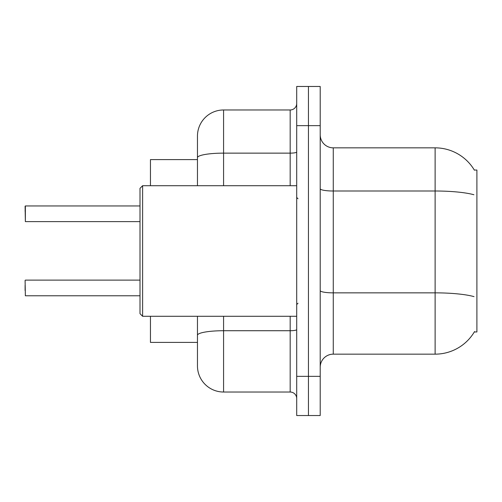 <?xml version="1.0" encoding="UTF-8"?>
<svg xmlns="http://www.w3.org/2000/svg" width="502" height="502" viewBox="0 0 502 502"><rect width="100%" height="100%" fill="white"/><g stroke="black" fill="none" stroke-linecap="round" stroke-linejoin="round"><path stroke-width="0.75" d="M474.541 331.571A45.701 45.701 0 0 1 435.115 354.155A45.701 45.701 0 0 0 474.308 331.96L476.9 331.96L476.9 170.04L474.308 170.04M197.462 159.598L150.456 159.598L150.456 185.709M197.462 342.402L150.456 342.402L150.456 316.291M320.207 367.213A13.058 13.058 0 0 1 333.265 354.155L435.115 354.155L435.115 147.845L333.265 147.845A13.058 13.058 0 0 1 320.207 134.787A13.058 13.058 0 0 0 333.265 147.845L333.265 354.155M308.454 376.356L308.454 415.531L320.207 415.531L320.207 376.356L308.454 376.356L308.454 415.531L296.701 415.531L296.701 376.356L308.454 376.356L308.454 125.644L308.454 376.356M296.701 376.356L296.701 86.469L308.454 86.469L308.454 125.644L308.454 86.469L320.207 86.469L320.207 376.356M474.409 170.203A45.701 45.701 0 0 0 435.115 147.845A45.701 45.701 0 0 1 474.409 170.203M223.578 316.291L223.578 392.024A26.117 26.117 0 0 1 197.462 365.908L197.462 316.291M223.578 392.024L290.175 392.024L290.175 316.291M197.462 136.092L197.462 157.672L197.462 136.092A26.117 26.117 0 0 1 223.578 109.976L290.175 109.976A6.526 6.526 0 0 0 296.701 103.45M197.462 185.709L197.462 157.672A26.117 4.537 180 0 1 223.578 153.135L290.175 153.135L290.175 109.976M296.701 398.55A6.526 6.526 0 0 0 290.175 392.024M25.1 290.564L25.1 285.343M25.1 211.179L25.364 205.958L140.008 205.958L25.364 205.958L25.364 221.62L25.1 206.222M142.618 316.291L140.008 313.675L140.008 188.325L142.618 185.709L142.618 316.291L296.701 316.291M25.1 280.38L25.364 295.778L140.008 295.778M473.888 194.738A45.701 7.938 180 0 0 435.115 191.005L333.265 191.005A13.058 2.265 0 0 1 320.207 188.739M474.026 296.632A45.701 7.938 180 0 0 435.115 292.854L333.265 292.854A13.058 2.265 -0 0 1 320.207 290.589M320.207 125.644L296.701 125.644M296.701 329.588A6.526 1.136 0 0 1 290.175 330.724L223.578 330.724A26.117 4.537 180 0 0 197.462 335.261M223.578 109.976L223.578 185.709M290.175 185.709L290.175 153.135A6.526 1.136 0 0 0 296.701 152.006M298.006 198.767L296.701 197.462M142.618 185.709L296.701 185.709M298.006 303.233L296.701 304.538M25.364 280.116L140.008 280.116M25.364 221.62L140.008 221.62"/></g></svg>
